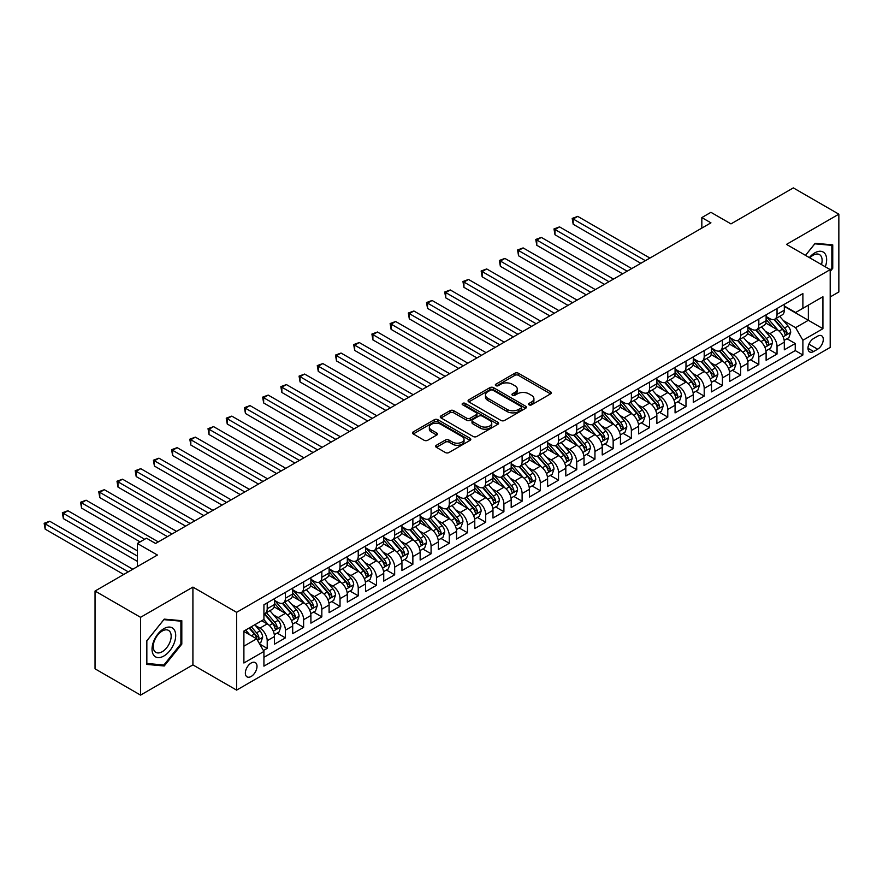 <?xml version="1.0" encoding="UTF-8"?>
<svg xmlns="http://www.w3.org/2000/svg" width="883" height="883" viewBox="0 0 883 883"><rect width="100%" height="100%" fill="white"/><g stroke="black" fill="none" stroke-linecap="round" stroke-linejoin="round"><path stroke-width="1.32" d="M529.083 404.844A1.766 1.026 0 0 0 531.588 404.844L550.584 393.873A2.528 1.457 0 0 0 551.323 392.847A2.528 1.457 0 0 0 550.584 391.809L518.409 373.244A2.528 1.457 0 0 0 514.833 373.244L495.849 384.204A1.766 1.026 0 0 0 495.33 384.922A1.766 1.026 0 0 0 495.849 385.65A1.766 1.026 0 0 0 498.343 385.65L500.804 384.226A8.09 4.669 0 0 1 512.239 384.226L514.921 385.783A8.09 4.669 0 0 1 517.295 389.083A8.09 4.669 0 0 1 514.921 392.383L512.471 393.796A1.766 1.026 0 0 0 511.952 394.524A1.766 1.026 0 0 0 512.471 395.242A1.766 1.026 0 0 0 514.966 395.242L517.427 393.829A8.09 4.669 0 0 1 528.862 393.829L531.544 395.374A8.09 4.669 0 0 1 533.917 398.674A8.09 4.669 0 0 1 531.544 401.975L529.083 403.399A1.766 1.026 0 0 0 528.564 404.116A1.766 1.026 0 0 0 529.083 404.844L529.083 403.399M251.18 676.455A8.245 4.757 120 0 0 256.567 669.193A8.245 4.757 120 0 0 255.297 662.592A8.245 4.757 120 0 0 251.18 663.001A8.245 4.757 120 0 0 245.794 670.263A8.245 4.757 120 0 0 247.063 676.864A8.245 4.757 120 0 0 251.18 676.455M436.379 445.264A2.528 1.457 0 0 0 435.628 446.301A2.528 1.457 0 0 0 436.379 447.328L445.396 452.538A2.528 1.457 0 0 0 448.972 452.538L470.065 440.363A2.528 1.457 0 0 0 470.805 439.337A2.528 1.457 0 0 0 470.065 438.299L437.891 419.723A2.528 1.457 0 0 0 434.315 419.723L413.233 431.897A2.528 1.457 0 0 0 412.482 432.935A2.528 1.457 0 0 0 413.233 433.961L424.127 440.264A2.528 1.457 0 0 0 427.703 440.264L436.732 435.054A2.528 1.457 0 0 0 437.471 434.017A2.528 1.457 0 0 0 436.732 432.99L431.323 429.866A6.766 3.907 0 0 1 429.348 427.107A6.766 3.907 0 0 1 433.52 423.498A6.766 3.907 0 0 1 440.882 424.348L462.063 436.566A6.766 3.907 0 0 1 464.05 439.337A6.766 3.907 0 0 1 459.866 442.935A6.766 3.907 0 0 1 452.504 442.096L448.972 440.054A2.528 1.457 0 0 0 445.396 440.054L436.379 445.264L436.379 447.328M830.197 296.953L838.85 291.964L838.85 214.172L793.331 187.891L730.969 223.896L710.936 212.328L701.83 217.582L710.936 222.836L155.585 543.475L146.479 538.211L137.373 543.475L137.373 566.599M140.563 617.316L140.563 695.109L192.913 664.888L192.913 587.096L140.563 617.316L95.044 591.036L157.406 555.032L137.373 543.475M192.913 587.096L236.611 612.327L830.197 269.624L830.197 347.416L236.611 690.12L236.611 612.327M838.85 214.172L786.499 244.392L830.197 269.624M500.981 420.451A2.528 1.457 0 0 0 504.557 420.451L525.65 408.277A2.528 1.457 0 0 0 526.389 407.24A2.528 1.457 0 0 0 525.65 406.213L493.476 387.637A2.528 1.457 0 0 0 489.899 387.637L468.807 399.811A2.528 1.457 0 0 0 468.067 400.838A2.528 1.457 0 0 0 468.807 401.875L500.981 420.451M463.354 405.22A1.766 1.026 0 0 1 465.153 405.474L497.824 424.337L476.765 436.489A2.528 1.457 0 0 1 473.189 436.489L441.025 417.924L441.025 415.86A2.528 1.457 0 0 0 440.275 416.886A2.528 1.457 0 0 0 441.025 417.924M441.025 415.86L450.043 410.65A2.528 1.457 0 0 1 453.619 410.65L466.666 418.178A2.528 1.457 0 0 0 470.242 418.178L476.224 414.723A2.528 1.457 0 0 0 476.975 413.685A2.528 1.457 0 0 0 476.224 412.659L462.648 404.811A1.766 1.026 0 0 1 462.129 404.094A1.766 1.026 0 0 1 463.222 403.145A1.766 1.026 0 0 1 465.153 403.376L497.857 422.251A2.528 1.457 0 0 1 498.597 423.288A2.528 1.457 0 0 1 497.857 424.315L497.857 422.251M140.563 695.109L95.044 668.828L95.044 591.036M263.421 650.561L267.207 648.387L259.646 644.027M255.342 625.462L259.922 628.1A10.298 5.949 60 0 1 267.207 640.716L274.481 636.511L274.481 644.182L285.408 637.868L277.13 633.089M273.553 614.943L278.123 617.581A10.298 5.949 60 0 1 285.408 630.197L292.692 625.992L292.692 633.663L303.62 627.36L295.33 622.581M291.765 604.436L296.335 607.074A10.298 5.949 60 0 1 303.62 619.689L310.904 615.484L310.904 623.155L321.831 616.853L313.542 612.062M309.966 593.917L314.547 596.555A10.298 5.949 60 0 1 321.831 609.171L329.105 604.965L329.105 612.647L340.032 606.334L331.754 601.555M328.178 583.409L332.748 586.047A10.298 5.949 60 0 1 340.032 598.663L347.317 594.458L347.317 602.129L358.244 595.826L349.955 591.036M346.39 572.89L350.959 575.528A10.298 5.949 60 0 1 358.244 588.144L365.529 583.939L365.529 591.621L376.456 585.308L368.167 580.528M364.591 562.383L369.171 565.021A10.298 5.949 60 0 1 376.456 577.637L383.73 573.431L383.73 581.102L394.657 574.8L386.379 570.01M382.803 551.875L387.372 554.513A10.298 5.949 60 0 1 394.657 567.129L401.942 562.924L401.942 570.595L412.869 564.281L404.58 559.502M401.014 541.356L405.584 543.994A10.298 5.949 60 0 1 412.869 556.61L420.153 552.405L420.153 560.076L431.081 553.773L422.791 548.994M419.226 530.849L423.796 533.487A10.298 5.949 60 0 1 431.081 546.102L438.354 541.897L438.354 549.568L449.281 543.266L441.003 538.475M437.427 520.33L441.997 522.968A10.298 5.949 60 0 1 449.281 535.584L456.566 531.378L456.566 539.06L467.493 532.747L459.204 527.968M455.639 509.822L460.209 512.46A10.298 5.949 60 0 1 467.493 525.076L474.778 520.871L474.778 528.542L485.705 522.239L477.416 517.449M473.851 499.303L478.42 501.941A10.298 5.949 60 0 1 485.705 514.557L492.979 510.352L492.979 518.034L503.906 511.721L495.628 506.941M492.052 488.796L496.621 491.434A10.298 5.949 60 0 1 503.906 504.05L511.191 499.844L511.191 507.515L522.118 501.213L513.829 496.423M510.264 478.277L514.833 480.926A10.298 5.949 60 0 1 522.118 493.542L529.403 489.337L529.403 497.008L540.33 490.694L532.041 485.915M528.476 467.769L533.045 470.407A10.298 5.949 60 0 1 540.33 483.023L547.603 478.818L547.603 486.489L558.531 480.186L550.252 475.407M546.676 457.262L551.246 459.9A10.298 5.949 60 0 1 558.531 472.515L565.815 468.31L565.815 475.981L576.742 469.679L568.453 464.888M564.888 446.743L569.458 449.381A10.298 5.949 60 0 1 576.742 461.997L584.027 457.791L584.027 465.473L594.954 459.16L586.665 454.381M583.1 436.235L587.67 438.873A10.298 5.949 60 0 1 594.954 451.489L602.228 447.284L602.228 454.955L613.155 448.652L604.877 443.862M601.301 425.716L605.87 428.354A10.298 5.949 60 0 1 613.155 440.97L620.44 436.765L620.44 444.447L631.367 438.134L623.078 433.354M619.513 415.209L624.082 417.847A10.298 5.949 60 0 1 631.367 430.462L638.652 426.257L638.652 433.928L649.579 427.626L641.29 422.836M637.725 404.69L642.294 407.339A10.298 5.949 60 0 1 649.579 419.955L656.864 415.75L656.864 423.421L667.78 417.107L659.502 412.328M655.926 394.182L660.495 396.82A10.298 5.949 60 0 1 667.78 409.436L675.065 405.231L675.065 412.902L685.992 406.599L677.702 401.82M674.137 383.675L678.707 386.312A10.298 5.949 60 0 1 685.992 398.928L693.276 394.723L693.276 402.394L704.204 396.092L695.914 391.301M692.349 373.156L696.919 375.794A10.298 5.949 60 0 1 704.204 388.41L711.488 384.204L711.488 391.886L722.404 385.573L714.126 380.794M710.55 362.648L715.12 365.286A10.298 5.949 60 0 1 722.404 377.902L729.689 373.697L729.689 381.368L740.616 375.065L732.327 370.275M728.762 352.129L733.332 354.767A10.298 5.949 60 0 1 740.616 367.383L747.901 363.178L747.901 370.86L758.828 364.547L750.539 359.767M746.974 341.622L751.543 344.26A10.298 5.949 60 0 1 758.828 356.875L766.113 352.67L766.113 360.341L777.029 354.039L777.029 346.368A10.298 5.949 -120 0 0 769.744 333.752L765.175 331.103M768.751 349.249L777.029 354.039M274.481 636.511A10.298 5.949 -120 0 0 267.207 623.895L261.743 620.738M292.692 625.992A10.298 5.949 -120 0 0 285.408 613.376L274.149 606.875M310.904 615.484A10.298 5.949 -120 0 0 303.62 602.868L292.361 596.367M329.105 604.965A10.298 5.949 -120 0 0 321.831 592.35L310.562 585.848M347.317 594.458A10.298 5.949 -120 0 0 340.032 581.842L328.774 575.341M365.529 583.939A10.298 5.949 -120 0 0 358.244 571.334L346.986 564.833M383.73 573.431A10.298 5.949 -120 0 0 376.456 560.815L365.187 554.314M401.942 562.924A10.298 5.949 -120 0 0 394.657 550.308L383.399 543.807M420.153 552.405A10.298 5.949 -120 0 0 412.869 539.789L401.61 533.288M438.354 541.897A10.298 5.949 -120 0 0 431.081 529.281L419.811 522.78M456.566 531.378A10.298 5.949 -120 0 0 449.281 518.763L438.023 512.261M474.778 520.871A10.298 5.949 -120 0 0 467.493 508.255L456.235 501.754M492.979 510.352A10.298 5.949 -120 0 0 485.705 497.747L474.436 491.246M511.191 499.844A10.298 5.949 -120 0 0 503.906 487.228L492.648 480.727M529.403 489.337A10.298 5.949 -120 0 0 522.118 476.721L510.86 470.22M547.603 478.818A10.298 5.949 -120 0 0 540.33 466.202L529.06 459.701M565.815 468.31A10.298 5.949 -120 0 0 558.531 455.694L547.272 449.193M584.027 457.791A10.298 5.949 -120 0 0 576.742 445.175L565.484 438.674M602.228 447.284A10.298 5.949 -120 0 0 594.954 434.668L583.685 428.167M620.44 436.765A10.298 5.949 -120 0 0 613.155 424.149L601.897 417.648M638.652 426.257A10.298 5.949 -120 0 0 631.367 413.641L620.109 407.14M656.864 415.75A10.298 5.949 -120 0 0 649.579 403.134L638.31 396.633M675.065 405.231A10.298 5.949 -120 0 0 667.78 392.615L656.522 386.114M693.276 394.723A10.298 5.949 -120 0 0 685.992 382.107L674.733 375.606M711.488 384.204A10.298 5.949 -120 0 0 704.204 371.588L692.934 365.087M729.689 373.697A10.298 5.949 -120 0 0 722.404 361.081L711.146 354.58M747.901 363.178A10.298 5.949 -120 0 0 740.616 350.562L729.358 344.061M766.113 352.67A10.298 5.949 -120 0 0 758.828 340.054L747.559 333.553M817.636 336.169L813.629 338.476A7.98 4.614 120 0 0 808.42 345.518A7.98 4.614 120 0 0 809.645 351.909A7.98 4.614 120 0 0 813.629 351.511L817.636 349.204A7.98 4.614 120 0 0 822.857 342.163A7.98 4.614 120 0 0 821.631 335.772A7.98 4.614 120 0 0 817.636 336.169M243.896 646.179L256.644 638.817L263.929 651.433L263.929 666.146L802.89 354.988L802.89 340.264L795.605 327.648L783.387 320.595M263.929 651.433L243.896 663.001L243.896 631.036L263.929 619.48L263.929 604.756L802.89 293.586L802.89 308.31L822.923 296.743L822.923 328.697L802.89 340.264M274.481 600.341L278.123 602.449A10.298 5.949 60 0 0 283.277 602.957L290.562 598.751A10.298 5.949 -120 0 0 292.692 594.038L292.692 588.144M292.692 589.833L296.335 591.93A10.298 5.949 60 0 0 301.489 592.438L308.763 588.244A10.298 5.949 -120 0 0 310.904 583.52L310.904 577.637M310.904 579.314L314.547 581.422A10.298 5.949 60 0 0 319.69 581.93L326.975 577.725A10.298 5.949 -120 0 0 329.105 573.012L329.105 567.129M329.105 568.807L332.748 570.904A10.298 5.949 60 0 0 337.902 571.422L345.187 567.217A10.298 5.949 -120 0 0 347.317 562.493L347.317 556.61M347.317 558.288L350.959 560.396A10.298 5.949 60 0 0 356.114 560.904L363.388 556.698A10.298 5.949 -120 0 0 365.529 551.985L365.529 546.102M365.529 547.78L369.171 549.888A10.298 5.949 60 0 0 374.315 550.396L381.599 546.191A10.298 5.949 -120 0 0 383.73 541.478L383.73 535.584M383.73 537.272L387.372 539.37A10.298 5.949 60 0 0 392.527 539.877L399.811 535.672A10.298 5.949 -120 0 0 401.942 530.959L401.942 525.076M401.942 526.754L405.584 528.862A10.298 5.949 60 0 0 410.738 529.37L418.012 525.164A10.298 5.949 -120 0 0 420.153 520.451L420.153 514.557M420.153 516.246L423.796 518.343A10.298 5.949 60 0 0 428.939 518.851L436.224 514.657A10.298 5.949 -120 0 0 438.354 509.933L438.354 504.05M438.354 505.727L441.997 507.835A10.298 5.949 60 0 0 447.151 508.343L454.436 504.138A10.298 5.949 -120 0 0 456.566 499.425L456.566 493.531M456.566 495.22L460.209 497.317A10.298 5.949 60 0 0 465.363 497.835L472.648 493.63A10.298 5.949 -120 0 0 474.778 488.906L474.778 483.023M474.778 484.701L478.42 486.809A10.298 5.949 60 0 0 483.564 487.317L490.849 483.111A10.298 5.949 -120 0 0 492.979 478.398L492.979 472.515M492.979 474.193L496.621 476.301A10.298 5.949 60 0 0 501.776 476.809L509.061 472.604A10.298 5.949 -120 0 0 511.191 467.891L511.191 461.997M511.191 463.685L514.833 465.783A10.298 5.949 60 0 0 519.988 466.29L527.272 462.085A10.298 5.949 -120 0 0 529.403 457.372L529.403 451.489M529.403 453.167L533.045 455.275A10.298 5.949 60 0 0 538.188 455.783L545.473 451.577A10.298 5.949 -120 0 0 547.603 446.864L547.603 440.97M547.603 442.659L551.246 444.756A10.298 5.949 60 0 0 556.4 445.264L563.685 441.059A10.298 5.949 -120 0 0 565.815 436.345L565.815 430.462M565.815 432.14L569.458 434.248A10.298 5.949 60 0 0 574.612 434.756L581.897 430.551A10.298 5.949 -120 0 0 584.027 425.838L584.027 419.944M584.027 421.632L587.67 423.73A10.298 5.949 60 0 0 592.813 424.248L600.098 420.043A10.298 5.949 -120 0 0 602.228 415.319L602.228 409.436M602.228 411.114L605.87 413.222A10.298 5.949 60 0 0 611.025 413.73L618.31 409.524A10.298 5.949 -120 0 0 620.44 404.811L620.44 398.928M620.44 400.606L624.082 402.714A10.298 5.949 60 0 0 629.237 403.222L636.522 399.017A10.298 5.949 -120 0 0 638.652 394.304L638.652 388.41M638.652 390.098L642.294 392.195A10.298 5.949 60 0 0 647.438 392.703L654.722 388.498A10.298 5.949 -120 0 0 656.864 383.785L656.864 377.902M656.864 379.58L660.495 381.688A10.298 5.949 60 0 0 665.65 382.196L672.934 377.99A10.298 5.949 -120 0 0 675.065 373.277L675.065 367.383M675.065 369.072L678.707 371.169A10.298 5.949 60 0 0 683.861 371.677L691.146 367.471A10.298 5.949 -120 0 0 693.276 362.758L693.276 356.875M693.276 358.553L696.919 360.661A10.298 5.949 60 0 0 702.062 361.169L709.347 356.964A10.298 5.949 -120 0 0 711.488 352.251L711.488 346.357M711.488 348.045L715.12 350.143A10.298 5.949 60 0 0 720.274 350.661L727.559 346.456A10.298 5.949 -120 0 0 729.689 341.732L729.689 335.849M729.689 337.527L733.332 339.635A10.298 5.949 60 0 0 738.486 340.143L745.771 335.937A10.298 5.949 -120 0 0 747.901 331.224L747.901 325.341M747.901 327.019L751.543 329.127A10.298 5.949 60 0 0 756.687 329.635L763.972 325.43A10.298 5.949 -120 0 0 766.113 320.717L766.113 314.823M263.929 657.316L795.241 350.573L795.241 343.52L784.314 349.834L784.314 342.163A10.298 5.949 -120 0 0 777.029 329.547L765.771 323.046M766.113 316.511L769.744 318.608A10.298 5.949 -120 0 0 774.899 319.116A10.298 5.949 -120 0 0 777.029 314.403L777.029 308.52M774.899 319.116L782.183 314.911A10.298 5.949 -120 0 0 784.314 310.198L784.314 304.315M267.207 602.868L267.207 608.751A10.298 5.949 60 0 1 265.066 613.464A10.298 5.949 60 0 1 263.929 613.884M265.066 613.464L272.35 609.259A10.298 5.949 -120 0 0 274.481 604.546L274.481 598.663M285.408 592.35L285.408 598.244A10.298 5.949 60 0 1 283.277 602.957M303.62 581.842L303.62 587.725A10.298 5.949 60 0 1 301.489 592.438M321.831 571.323L321.831 577.217A10.298 5.949 60 0 1 319.69 581.93M340.032 560.815L340.032 566.698A10.298 5.949 60 0 1 337.902 571.422M358.244 550.308L358.244 556.191A10.298 5.949 60 0 1 356.114 560.904M376.456 539.789L376.456 545.683A10.298 5.949 60 0 1 374.315 550.396M394.657 529.281L394.657 535.164A10.298 5.949 60 0 1 392.527 539.877M412.869 518.763L412.869 524.657A10.298 5.949 60 0 1 410.738 529.37M431.081 508.255L431.081 514.138A10.298 5.949 60 0 1 428.939 518.851M449.281 497.736L449.281 503.63A10.298 5.949 60 0 1 447.151 508.343M467.493 487.228L467.493 493.111A10.298 5.949 60 0 1 465.363 497.835M485.705 476.721L485.705 482.604A10.298 5.949 60 0 1 483.564 487.317M503.906 466.202L503.906 472.096A10.298 5.949 60 0 1 501.776 476.809M522.118 455.694L522.118 461.577A10.298 5.949 60 0 1 519.988 466.29M540.33 445.175L540.33 451.07A10.298 5.949 60 0 1 538.188 455.783M558.531 434.668L558.531 440.551A10.298 5.949 60 0 1 556.4 445.264M576.742 424.149L576.742 430.043A10.298 5.949 60 0 1 574.612 434.756M594.954 413.641L594.954 419.524A10.298 5.949 60 0 1 592.813 424.248M613.155 403.134L613.155 409.017A10.298 5.949 60 0 1 611.025 413.73M631.367 392.615L631.367 398.509A10.298 5.949 60 0 1 629.237 403.222M649.579 382.107L649.579 387.99A10.298 5.949 60 0 1 647.438 392.703M667.78 371.588L667.78 377.483A10.298 5.949 60 0 1 665.65 382.196M685.992 361.081L685.992 366.964A10.298 5.949 60 0 1 683.861 371.677M704.204 350.562L704.204 356.456A10.298 5.949 60 0 1 702.062 361.169M722.404 340.054L722.404 345.937A10.298 5.949 60 0 1 720.274 350.661M740.616 329.547L740.616 335.43A10.298 5.949 60 0 1 738.486 340.143M758.828 319.028L758.828 324.922A10.298 5.949 60 0 1 756.687 329.635M758.828 356.875L758.828 364.547M740.616 367.383L740.616 375.065M722.404 377.902L722.404 385.573M704.204 388.41L704.204 396.092M685.992 398.928L685.992 406.599M667.78 409.436L667.78 417.107M649.579 419.955L649.579 427.626M631.367 430.462L631.367 438.134M613.155 440.97L613.155 448.652M594.954 451.489L594.954 459.16M576.742 461.997L576.742 469.679M558.531 472.515L558.531 480.186M540.33 483.023L540.33 490.694M522.118 493.542L522.118 501.213M503.906 504.05L503.906 511.721M485.705 514.557L485.705 522.239M467.493 525.076L467.493 532.747M449.281 535.584L449.281 543.266M431.081 546.102L431.081 553.773M412.869 556.61L412.869 564.281M394.657 567.129L394.657 574.8M376.456 577.637L376.456 585.308M358.244 588.144L358.244 595.826M340.032 598.663L340.032 606.334M321.831 609.171L321.831 616.853M303.62 619.689L303.62 627.36M285.408 630.197L285.408 637.868M267.207 640.716L267.207 648.387M256.644 638.817L243.896 631.455M795.605 327.648L808.353 320.286L808.353 305.154L822.923 296.743M784.314 306.412L822.923 328.697M784.314 305.993L795.605 312.516L802.89 308.31M192.913 664.888L236.611 690.12M701.83 217.582L701.83 228.101M786.952 338.741L795.241 343.52M795.241 350.573L802.89 354.988M830.197 271.467L832.746 268.3L832.746 244.867L815.175 243.3L805.495 255.353L814.81 243.818L831.841 245.342L831.841 268.046L830.197 270.077M146.666 664.413L164.238 665.981L181.81 644.115L181.81 620.694L164.238 619.126L146.666 640.981L146.666 664.413M831.841 267.77L832.746 268.3M180.894 643.597L181.81 644.115M162.373 664.91L164.238 665.981M529.8 405.087L531.544 404.083A8.09 4.669 0 0 0 533.917 400.783L533.917 398.674M517.295 389.083L517.295 391.18A8.09 4.669 0 0 1 514.921 394.48L513.178 395.496M550.551 393.895L518.409 375.341A2.528 1.457 0 0 0 514.833 375.341L496.555 385.893M525.617 408.288L493.476 389.734A2.528 1.457 0 0 0 489.899 389.734L468.851 401.897M521.18 407.968A1.766 1.026 0 0 0 521.698 407.24A1.766 1.026 0 0 0 521.18 406.522L492.935 390.22A1.766 1.026 0 0 0 490.44 390.22L487.846 391.71A8.09 4.669 0 0 0 485.473 395.01A8.09 4.669 0 0 0 487.846 398.31L507.151 409.458A8.09 4.669 0 0 0 518.586 409.458L521.18 407.968L521.18 410.065A1.766 1.026 0 0 0 521.698 409.348L521.698 407.24M485.473 395.01L485.473 397.118A8.09 4.669 0 0 0 487.846 400.418L487.846 398.31M521.18 410.065L518.586 411.566A8.09 4.669 0 0 1 507.151 411.566L487.846 400.418M441.059 417.935L450.043 412.747L450.043 410.65M476.975 413.685L476.975 415.794A2.528 1.457 0 0 1 476.224 416.82L470.242 420.286A2.528 1.457 0 0 1 466.666 420.286L453.619 412.747A2.528 1.457 0 0 0 450.043 412.747M480.209 425.992A6.766 3.907 0 0 0 487.571 426.842A6.766 3.907 0 0 0 491.743 423.233A6.766 3.907 0 0 0 489.767 420.474L482.306 416.169A2.528 1.457 0 0 0 478.729 416.169L472.747 419.624A2.528 1.457 0 0 0 472.008 420.65A2.528 1.457 0 0 0 472.747 421.688L480.209 425.992L480.209 428.1A6.766 3.907 0 0 0 487.571 428.939A6.766 3.907 0 0 0 491.743 425.341L491.743 423.233M472.008 420.65L472.008 422.758A2.528 1.457 0 0 0 472.747 423.785L472.747 421.688M480.209 428.1L472.747 423.785M464.05 439.337L464.05 441.434A6.766 3.907 0 0 1 459.866 445.043A6.766 3.907 0 0 1 452.504 444.193L448.972 442.151A2.528 1.457 0 0 0 445.396 442.151L436.412 447.35M429.348 427.107L429.348 429.204A6.766 3.907 0 0 0 431.323 431.964L431.323 429.866M436.699 435.065L431.323 431.964M470.032 440.385L437.891 421.831A2.528 1.457 0 0 0 434.315 421.831L413.266 433.983M784.159 340.352L788.872 337.637L790.693 332.383A6.821 3.94 -120 0 0 788.033 325.97L779.711 316.346M778.044 330.209L768.177 318.785A19.702 11.369 -120 0 0 766.113 316.622M772.636 327.008L767.117 320.617A16.347 9.437 -120 0 0 766.113 319.514M649.943 258.057L577.747 216.379L573.188 219.006L573.188 224.26L640.837 263.311M773.972 319.491L782.382 329.238A6.821 3.94 60 0 1 784.821 333.929C785.848 335.308 786.576 334.889 787.007 332.67A6.821 3.94 -120 0 0 784.568 327.968L776.256 318.344M774.468 319.326L783.508 329.8A3.477 2.009 60 0 1 784.38 331.158L787.007 332.67M784.821 333.929L785.318 334.745M573.188 224.26L572.195 218.421L645.385 260.684M572.195 218.421L577.747 216.379M825.307 266.798A16.733 9.669 120 0 0 814.81 252.858A16.733 9.669 120 0 0 809.336 257.571M821.477 264.591A12.671 7.318 120 0 0 819.49 254.591A12.671 7.318 120 0 0 813.155 255.22A12.671 7.318 120 0 0 809.843 257.869M830.715 244.69L831.841 245.342M174.117 643.254A16.733 9.669 120 0 0 169.79 627.085A16.733 9.669 120 0 0 153.62 641.422A16.733 9.669 120 0 0 157.947 657.592A16.733 9.669 120 0 0 174.117 643.254M169.966 642.073A12.671 7.318 120 0 0 168.543 630.407A12.671 7.318 120 0 0 154.448 640.694A12.671 7.318 120 0 0 155.872 652.36A12.671 7.318 120 0 0 169.966 642.073M146.843 663.519L146.843 640.815L163.874 619.645L180.894 621.157L180.894 643.862L163.874 665.042L146.666 663.409M179.768 620.506L180.894 621.157M765.958 350.871L770.66 348.145L772.482 342.891A6.821 3.94 -120 0 0 769.821 336.489L761.499 326.853M759.833 340.717L749.965 329.293A19.702 11.369 -120 0 0 747.901 327.129M754.424 337.516L748.905 331.125A16.347 9.437 -120 0 0 747.901 330.032M631.731 268.575L559.535 226.887L554.988 229.514L554.988 234.768L622.625 273.829M755.76 329.999L764.181 339.745A6.821 3.94 60 0 1 766.61 344.447C767.636 345.816 768.365 345.396 768.795 343.189A6.821 3.94 -120 0 0 766.367 338.487L758.044 328.851M756.256 329.845L765.296 340.308A3.477 2.009 60 0 1 766.179 341.666L768.795 343.189M766.61 344.447L767.106 345.253M554.988 234.768L553.983 228.94L627.173 271.202M553.983 228.94L559.535 226.887M747.746 361.379L752.448 358.664L754.27 353.41A6.821 3.94 -120 0 0 751.61 346.997L743.298 337.361M741.632 351.235L731.764 339.812A19.702 11.369 -120 0 0 729.689 337.648M736.212 348.023L730.694 341.644A16.347 9.437 -120 0 0 729.689 340.54M613.519 279.083L541.323 237.406L536.776 240.033L536.776 245.286L604.413 284.337M737.559 340.518L745.969 350.253A6.821 3.94 60 0 1 748.398 354.955C749.424 356.335 750.153 355.904 750.583 353.697A6.821 3.94 -120 0 0 748.155 348.995L739.833 339.359M738.056 340.352L747.095 350.827A3.477 2.009 60 0 1 747.967 352.185L750.583 353.697M748.398 354.955L748.894 355.772M536.776 245.286L535.771 239.448L608.972 281.71M535.771 239.448L541.323 237.406M729.535 371.886L734.248 369.171L736.069 363.917A6.821 3.94 -120 0 0 733.409 357.516L725.086 347.88M723.42 361.743L713.552 350.319A19.702 11.369 -120 0 0 711.488 348.156M718.011 358.542L712.493 352.151A16.347 9.437 -120 0 0 711.488 351.048M595.319 289.591L523.122 247.913L518.564 250.54L518.564 255.794L586.213 294.856M719.347 351.026L727.758 360.772A6.821 3.94 60 0 1 730.197 365.474C731.223 366.842 731.952 366.423 732.382 364.204A6.821 3.94 -120 0 0 729.943 359.513L721.632 349.878M719.844 350.871L728.883 361.335A3.477 2.009 60 0 1 729.755 362.692L732.382 364.204M730.197 365.474L730.694 366.279M518.564 255.794L517.57 249.966L590.76 292.218M517.57 249.966L523.122 247.913M711.334 382.405L716.036 379.69L717.857 374.425A6.821 3.94 -120 0 0 715.197 368.023L706.875 358.388M705.208 372.262L695.34 360.838A19.702 11.369 -120 0 0 693.276 358.675M699.8 369.05L694.281 362.659A16.347 9.437 -120 0 0 693.276 361.566M577.107 300.11L504.91 258.421L500.363 261.059L500.363 266.313L568.001 305.363M701.135 361.544L709.557 371.279A6.821 3.94 60 0 1 711.985 375.981C713.011 377.35 713.74 376.931 714.17 374.723A6.821 3.94 -120 0 0 711.742 370.021L703.42 360.385M701.632 361.379L710.672 371.853A3.477 2.009 60 0 1 711.555 373.211L714.17 374.723M711.985 375.981L712.482 376.787M500.363 266.313L499.359 260.474L572.548 302.737M499.359 260.474L504.91 258.421M693.122 392.913L697.824 390.198L699.645 384.944A6.821 3.94 -120 0 0 696.985 378.531L688.674 368.906M687.007 382.769L677.14 371.346A19.702 11.369 -120 0 0 675.065 369.182M681.588 379.569L676.069 373.178A16.347 9.437 -120 0 0 675.065 372.074M558.895 310.617L486.699 268.94L482.151 271.567L482.151 276.821L549.789 315.871M682.934 372.052L691.345 381.798A6.821 3.94 60 0 1 693.773 386.5C694.8 387.869 695.528 387.449 695.959 385.231A6.821 3.94 -120 0 0 693.53 380.529L685.208 370.904M683.42 371.898L692.471 382.361A3.477 2.009 60 0 1 693.343 383.719L695.959 385.231M693.773 386.5L694.27 387.306M482.151 276.821L481.147 270.993L554.347 313.244M481.147 270.993L486.699 268.94M674.91 403.432L679.623 400.716L681.433 395.452A6.821 3.94 -120 0 0 678.784 389.05L670.462 379.414M668.795 393.288L658.928 381.864A19.702 11.369 -120 0 0 656.864 379.69M663.387 390.076L657.868 383.686A16.347 9.437 -120 0 0 656.864 382.593M540.694 321.136L468.498 279.447L463.939 282.074L463.939 287.339L531.588 326.39M664.722 382.56L673.133 392.306A6.821 3.94 60 0 1 675.572 397.008C676.599 398.376 677.327 397.957 677.758 395.75A6.821 3.94 -120 0 0 675.318 391.048L667.007 381.412M665.219 382.405L674.259 392.869A3.477 2.009 60 0 1 675.131 394.237L677.758 395.75M675.572 397.008L676.069 397.814M463.939 287.339L462.935 281.5L536.136 323.763M462.935 281.5L468.498 279.447M656.709 413.939L661.411 411.224L663.232 405.97A6.821 3.94 -120 0 0 660.572 399.558L652.25 389.933M650.583 403.796L640.716 392.372A19.702 11.369 -120 0 0 638.652 390.209M645.175 400.595L639.656 394.204A16.347 9.437 -120 0 0 638.652 393.101M522.482 331.644L450.286 289.966L445.738 292.593L445.738 297.847L513.376 336.898M646.511 393.078L654.932 402.825A6.821 3.94 60 0 1 657.36 407.516C658.387 408.895 659.115 408.476 659.546 406.257A6.821 3.94 -120 0 0 657.118 401.555L648.795 391.931M647.007 392.913L656.047 403.388A3.477 2.009 60 0 1 656.93 404.745L659.546 406.257M657.36 407.516L657.857 408.332M445.738 297.847L444.734 292.008L517.924 334.271M444.734 292.008L450.286 289.966M638.497 424.458L643.199 421.732L645.02 416.478A6.821 3.94 -120 0 0 642.36 410.076L634.049 400.441M632.383 414.304L622.515 402.88A19.702 11.369 -120 0 0 620.44 400.716M626.963 411.103L621.444 404.712A16.347 9.437 -120 0 0 620.44 403.619M504.27 342.163L432.074 300.474L427.527 303.101L427.527 308.366L495.164 347.416M628.31 403.586L636.72 413.332A6.821 3.94 60 0 1 639.149 418.034C640.175 419.403 640.903 418.984 641.334 416.776A6.821 3.94 -120 0 0 638.906 412.074L630.583 402.438M628.795 403.432L637.846 413.895A3.477 2.009 60 0 1 638.718 415.264L641.334 416.776M639.149 418.034L639.645 418.84M427.527 308.366L426.522 302.527L499.723 344.789M426.522 302.527L432.074 300.474M620.285 434.966L624.998 432.251L626.809 426.997A6.821 3.94 -120 0 0 624.16 420.584L615.837 410.948M614.171 424.822L604.303 413.399A19.702 11.369 -120 0 0 602.228 411.235M608.762 421.61L603.244 415.231A16.347 9.437 -120 0 0 602.228 414.127M486.069 352.67L413.873 310.993L409.315 313.62L409.315 318.873L476.963 357.924M610.098 414.105L618.508 423.84A6.821 3.94 60 0 1 620.948 428.542C621.974 429.922 622.703 429.502 623.133 427.284A6.821 3.94 -120 0 0 620.694 422.582L612.383 412.946M610.595 413.939L619.634 424.414A3.477 2.009 60 0 1 620.506 425.772L623.133 427.284M620.948 428.542L621.444 429.359M409.315 318.873L408.31 313.035L481.511 355.297M408.31 313.035L413.873 310.993M602.085 445.474L606.787 442.758L608.608 437.504A6.821 3.94 -120 0 0 605.948 431.103L597.625 421.467M595.959 435.33L586.091 423.906A19.702 11.369 -120 0 0 584.027 421.743M590.55 432.129L585.032 425.738A16.347 9.437 -120 0 0 584.027 424.635M467.858 363.178L395.661 321.5L391.114 324.127L391.114 329.381L458.752 368.443M591.886 424.613L600.308 434.359A6.821 3.94 60 0 1 602.736 439.061C603.762 440.429 604.491 440.01 604.921 437.791A6.821 3.94 -120 0 0 602.493 433.1L594.171 423.465M592.383 424.458L601.422 434.922A3.477 2.009 60 0 1 602.305 436.279L604.921 437.791M602.736 439.061L603.232 439.866M391.114 329.381L390.109 323.553L463.299 365.805M390.109 323.553L395.661 321.5M583.873 455.992L588.575 453.277L590.396 448.012A6.821 3.94 -120 0 0 587.736 441.61L579.425 431.975M577.758 445.849L567.89 434.425A19.702 11.369 -120 0 0 565.815 432.262M572.339 442.637L566.82 436.246A16.347 9.437 -120 0 0 565.815 435.153M449.646 373.697L377.449 332.008L372.902 334.646L372.902 339.9L440.54 378.95M573.685 435.131L582.096 444.866A6.821 3.94 60 0 1 584.524 449.568C585.55 450.937 586.279 450.518 586.709 448.31A6.821 3.94 -120 0 0 584.281 443.608L575.959 433.972M574.171 434.966L583.221 445.44A3.477 2.009 60 0 1 584.093 446.798L586.709 448.31M584.524 449.568L585.021 450.374M372.902 339.9L371.898 334.061L445.098 376.324M371.898 334.061L377.449 332.008M565.661 466.5L570.374 463.785L572.184 458.531A6.821 3.94 -120 0 0 569.535 452.118L561.213 442.493M559.546 456.356L549.679 444.933A19.702 11.369 -120 0 0 547.603 442.769M554.138 453.156L548.619 446.765A16.347 9.437 -120 0 0 547.603 445.661M431.434 384.204L359.249 342.527L354.69 345.154L354.69 350.408L422.339 389.458M555.473 445.639L563.884 455.385A6.821 3.94 60 0 1 566.323 460.087C567.35 461.456 568.078 461.036 568.509 458.818A6.821 3.94 -120 0 0 566.069 454.116L557.758 444.491M555.97 445.485L565.01 455.948A3.477 2.009 60 0 1 565.882 457.306L568.509 458.818M566.323 460.087L566.82 460.893M354.69 350.408L353.686 344.58L426.886 386.831M353.686 344.58L359.249 342.527M547.46 477.019L552.162 474.303L553.983 469.039A6.821 3.94 -120 0 0 551.323 462.637L543.001 453.001M541.334 466.875L531.467 455.451A19.702 11.369 -120 0 0 529.403 453.277M535.926 463.663L530.407 457.273A16.347 9.437 -120 0 0 529.403 456.18M413.233 394.723L341.037 353.034L336.489 355.661L336.489 360.926L404.127 399.977M537.261 456.147L545.683 465.893A6.821 3.94 60 0 1 548.111 470.595C549.138 471.964 549.866 471.544 550.297 469.337A6.821 3.94 -120 0 0 547.868 464.635L539.546 454.999M537.758 455.992L546.798 466.456A3.477 2.009 60 0 1 547.681 467.824L550.297 469.337M548.111 470.595L548.608 471.401M336.489 360.926L335.485 355.087L408.674 397.35M335.485 355.087L341.037 353.034M529.248 487.526L533.95 484.811L535.771 479.557A6.821 3.94 -120 0 0 533.111 473.145L524.8 463.52M523.133 477.383L513.266 465.959A19.702 11.369 -120 0 0 511.191 463.796M517.714 474.182L512.195 467.791A16.347 9.437 -120 0 0 511.191 466.688M395.021 405.231L322.825 363.553L318.277 366.18L318.277 371.434L385.915 410.485M519.061 466.666L527.471 476.412A6.821 3.94 60 0 1 529.899 481.103C530.926 482.482 531.654 482.063 532.085 479.844A6.821 3.94 -120 0 0 529.657 475.142L521.334 465.518M519.546 466.5L528.597 476.975A3.477 2.009 60 0 1 529.469 478.332L532.085 479.844M529.899 481.103L530.396 481.919M318.277 371.434L317.273 365.595L390.474 407.858M317.273 365.595L322.825 363.553M511.036 498.045L515.749 495.319L517.559 490.065A6.821 3.94 -120 0 0 514.91 483.663L506.588 474.028M504.921 487.891L495.054 476.467A19.702 11.369 -120 0 0 492.979 474.303M499.513 484.69L493.994 478.299A16.347 9.437 -120 0 0 492.979 477.206M376.809 415.75L304.624 374.061L300.065 376.688L300.065 381.953L367.714 421.003M500.849 477.173L509.259 486.919A6.821 3.94 60 0 1 511.699 491.621C512.725 492.99 513.453 492.571 513.884 490.363A6.821 3.94 -120 0 0 511.445 485.661L503.133 476.025M501.345 477.019L510.385 487.482A3.477 2.009 60 0 1 511.257 488.851L513.884 490.363M511.699 491.621L512.195 492.427M300.065 381.953L299.061 376.114L372.262 418.376M299.061 376.114L304.624 374.061M492.835 508.553L497.537 505.838L499.359 500.584A6.821 3.94 -120 0 0 496.699 494.171L488.376 484.535M486.71 498.409L476.842 486.986A19.702 11.369 -120 0 0 474.778 484.822M481.301 495.197L475.782 488.818A16.347 9.437 -120 0 0 474.778 487.714M358.608 426.257L286.412 384.58L281.854 387.207L281.854 392.46L349.502 431.511M482.637 487.692L491.058 497.427A6.821 3.94 60 0 1 493.487 502.129C494.513 503.509 495.242 503.089 495.672 500.871A6.821 3.94 -120 0 0 493.244 496.169L484.922 486.533M483.133 487.526L492.173 498.001A3.477 2.009 60 0 1 493.056 499.359L495.672 500.871M493.487 502.129L493.983 502.946M281.854 392.46L280.86 386.622L354.05 428.884M280.86 386.622L286.412 384.58M474.624 519.061L479.326 516.345L481.147 511.091A6.821 3.94 -120 0 0 478.487 504.69L470.175 495.054M468.509 508.917L458.641 497.493A19.702 11.369 -120 0 0 456.566 495.33M463.089 505.716L457.571 499.325A16.347 9.437 -120 0 0 456.566 498.222M340.397 436.765L268.2 395.087L263.653 397.714L263.653 402.968L331.291 442.03M464.436 498.2L472.846 507.946A6.821 3.94 60 0 1 475.275 512.648C476.301 514.016 477.03 513.597 477.46 511.378A6.821 3.94 -120 0 0 475.032 506.687L466.71 497.052M464.922 498.045L473.972 508.509A3.477 2.009 60 0 1 474.844 509.866L477.46 511.378M475.275 512.648L475.771 513.453M263.653 402.968L262.648 397.14L335.849 439.403M262.648 397.14L268.2 395.087M456.412 529.579L461.125 526.864L462.935 521.599A6.821 3.94 -120 0 0 460.286 515.197L451.964 505.562M450.297 519.436L440.429 508.012A19.702 11.369 -120 0 0 438.354 505.849M444.889 516.224L439.37 509.833A16.347 9.437 -120 0 0 438.354 508.74M322.185 447.284L249.999 405.595L245.441 408.233L245.441 413.487L313.09 452.538M446.224 508.718L454.635 518.453A6.821 3.94 60 0 1 457.074 523.155C458.1 524.524 458.829 524.105 459.259 521.897A6.821 3.94 -120 0 0 456.82 517.195L448.498 507.559M446.721 508.553L455.76 519.027A3.477 2.009 60 0 1 456.632 520.385L459.259 521.897M457.074 523.155L457.571 523.961M245.441 413.487L244.436 407.648L317.637 449.911M244.436 407.648L249.999 405.595M438.211 540.087L442.913 537.372L444.734 532.118A6.821 3.94 -120 0 0 442.074 525.705L433.752 516.08M432.085 529.943L422.217 518.52A19.702 11.369 -120 0 0 420.153 516.356M426.677 526.743L421.158 520.352A16.347 9.437 -120 0 0 420.153 519.248M303.984 457.791L231.787 416.114L227.229 418.741L227.229 423.995L294.878 463.045M428.012 519.226L436.434 528.972A6.821 3.94 60 0 1 438.862 533.674C439.889 535.043 440.617 534.623 441.047 532.405A6.821 3.94 -120 0 0 438.619 527.703L430.297 518.078M428.509 519.072L437.549 529.535A3.477 2.009 60 0 1 438.432 530.893L441.047 532.405M438.862 533.674L439.359 534.48M227.229 423.995L226.236 418.167L299.425 460.418M226.236 418.167L231.787 416.114M419.999 550.606L424.701 547.89L426.522 542.626A6.821 3.94 -120 0 0 423.862 536.224L415.551 526.588M413.884 540.462L404.017 529.038A19.702 11.369 -120 0 0 401.942 526.864M408.465 537.25L402.946 530.86A16.347 9.437 -120 0 0 401.942 529.767M285.772 468.31L213.576 426.621L209.028 429.248L209.028 434.513L276.666 473.564M409.811 529.734L418.222 539.48A6.821 3.94 60 0 1 420.65 544.182C421.677 545.551 422.405 545.131 422.836 542.924A6.821 3.94 -120 0 0 420.407 538.222L412.085 528.586M410.297 529.579L419.348 540.043A3.477 2.009 60 0 1 420.22 541.411L422.836 542.924M420.65 544.182L421.147 544.988M209.028 434.513L208.024 428.674L281.224 470.937M208.024 428.674L213.576 426.621M401.787 561.113L406.5 558.398L408.31 553.144A6.821 3.94 -120 0 0 405.661 546.732L397.339 537.107M395.672 550.97L385.805 539.546A19.702 11.369 -120 0 0 383.73 537.383M390.264 547.769L384.745 541.378A16.347 9.437 -120 0 0 383.73 540.275M267.56 478.818L195.375 437.14L190.816 439.767L190.816 445.021L258.465 484.072M391.599 540.253L400.01 549.999A6.821 3.94 60 0 1 402.449 554.69C403.476 556.069 404.204 555.65 404.635 553.431A6.821 3.94 -120 0 0 402.195 548.729L393.873 539.105M392.096 540.087L401.136 550.562A3.477 2.009 60 0 1 402.008 551.919L404.635 553.431M402.449 554.69L402.946 555.506M190.816 445.021L189.812 439.182L263.013 481.445M189.812 439.182L195.375 437.14M383.586 571.632L388.288 568.906L390.109 563.652A6.821 3.94 -120 0 0 387.449 557.25L379.127 547.615M377.46 561.478L367.593 550.054A19.702 11.369 -120 0 0 365.529 547.89M372.052 558.277L366.533 551.886A16.347 9.437 -120 0 0 365.529 550.793M249.359 489.337L177.163 447.648L172.604 450.275L172.604 455.54L240.253 494.59M373.388 550.76L381.809 560.506A6.821 3.94 60 0 1 384.237 565.208C385.264 566.577 385.992 566.158 386.423 563.95A6.821 3.94 -120 0 0 383.995 559.248L375.672 549.612M373.884 550.606L382.924 561.069A3.477 2.009 60 0 1 383.807 562.438L386.423 563.95M384.237 565.208L384.734 566.014M172.604 455.54L171.611 449.701L244.801 491.963M171.611 449.701L177.163 447.648M365.374 582.14L370.076 579.425L371.898 574.171A6.821 3.94 -120 0 0 369.237 567.758L360.926 558.122M359.26 571.996L349.392 560.573A19.702 11.369 -120 0 0 347.317 558.409M353.84 568.784L348.321 562.405A16.347 9.437 -120 0 0 347.317 561.301M231.147 499.844L158.951 458.167L154.404 460.794L154.404 466.047L222.041 505.098M355.187 561.279L363.597 571.014A6.821 3.94 60 0 1 366.026 575.716C367.052 577.096 367.781 576.676 368.211 574.458A6.821 3.94 -120 0 0 365.783 569.756L357.46 560.12M355.672 561.113L364.723 571.588A3.477 2.009 60 0 1 365.595 572.946L368.211 574.458M366.026 575.716L366.522 576.533M154.404 466.047L153.399 460.209L226.6 502.471M153.399 460.209L158.951 458.167M347.162 592.648L351.864 589.932L353.686 584.678A6.821 3.94 -120 0 0 351.037 578.277L342.714 568.641M341.048 582.504L331.18 571.08A19.702 11.369 -120 0 0 329.105 568.917M335.639 579.303L330.121 572.912A16.347 9.437 -120 0 0 329.105 571.809M212.935 510.352L140.75 468.674L136.192 471.301L136.192 476.555L203.841 515.617M336.975 571.787L345.385 581.533A6.821 3.94 60 0 1 347.825 586.235C348.851 587.603 349.58 587.184 350.01 584.965A6.821 3.94 -120 0 0 347.571 580.274L339.249 570.639M337.472 571.632L346.511 582.096A3.477 2.009 60 0 1 347.383 583.453L350.01 584.965M347.825 586.235L348.321 587.04M136.192 476.555L135.187 470.727L208.388 512.99M135.187 470.727L140.75 468.674M328.962 603.166L333.664 600.451L335.485 595.197A6.821 3.94 -120 0 0 332.825 588.784L324.502 579.149M322.836 593.023L312.968 581.599A19.702 11.369 -120 0 0 310.904 579.436M317.427 589.811L311.909 583.42A16.347 9.437 -120 0 0 310.904 582.327M194.735 520.871L122.538 479.182L117.98 481.82L117.98 487.074L185.629 526.125M318.763 582.305L327.185 592.04A6.821 3.94 60 0 1 329.613 596.742C330.639 598.111 331.368 597.692 331.798 595.484A6.821 3.94 -120 0 0 329.37 590.782L321.048 581.146M319.26 582.14L328.299 592.614A3.477 2.009 60 0 1 329.182 593.972L331.798 595.484M329.613 596.742L330.11 597.548M117.98 487.074L116.986 481.235L190.176 523.498M116.986 481.235L122.538 479.182M310.75 613.674L315.452 610.959L317.273 605.705A6.821 3.94 -120 0 0 314.613 599.292L306.302 589.667M304.635 603.53L294.767 592.107A19.702 11.369 -120 0 0 292.692 589.943M299.216 600.33L293.697 593.939A16.347 9.437 -120 0 0 292.692 592.835M176.523 531.378L104.326 489.701L99.779 492.328L99.779 497.582L167.417 536.632M300.562 592.813L308.973 602.559A6.821 3.94 60 0 1 311.401 607.261C312.427 608.63 313.156 608.21 313.586 605.992A6.821 3.94 -120 0 0 311.158 601.29L302.836 591.665M301.048 592.659L310.099 603.122A3.477 2.009 60 0 1 310.971 604.48L313.586 605.992M311.401 607.261L311.898 608.067M99.779 497.582L98.775 491.754L171.975 534.005M98.775 491.754L104.326 489.701M292.538 624.193L297.24 621.477L299.061 616.213A6.821 3.94 -120 0 0 296.412 609.811L288.09 600.175M286.423 614.049L276.556 602.625A19.702 11.369 -120 0 0 274.481 600.451M281.015 610.837L275.496 604.447A16.347 9.437 -120 0 0 274.481 603.354M158.311 541.897L86.115 500.208L81.567 502.835L81.567 508.1L140.11 541.897M282.35 603.321L290.761 613.067A6.821 3.94 60 0 1 293.2 617.769C294.227 619.138 294.955 618.718 295.386 616.511A6.821 3.94 -120 0 0 292.946 611.809L284.624 602.173M282.847 603.166L291.887 613.63A3.477 2.009 60 0 1 292.759 614.998L295.386 616.511M293.2 617.769L293.697 618.575M81.567 508.1L80.563 502.261L144.657 539.27M80.563 502.261L86.115 500.208M274.326 634.7L279.039 631.985L280.86 626.731A6.821 3.94 -120 0 0 278.2 620.319L269.878 610.694M268.211 624.557L263.862 619.513M262.803 621.356L262.096 620.528M137.373 550.826L67.914 510.727L63.355 513.354L63.355 518.608L137.373 561.345M264.138 613.84L272.56 623.586A6.821 3.94 60 0 1 274.988 628.277C276.015 629.656 276.743 629.237 277.174 627.018A6.821 3.94 -120 0 0 274.734 622.316L266.423 612.692M264.635 613.674L273.675 624.149A3.477 2.009 60 0 1 274.558 625.506L277.174 627.018M274.988 628.277L275.485 629.093M63.355 518.608L62.362 512.78L137.373 556.091M62.362 512.78L67.914 510.727M259.282 643.387L260.827 642.493L262.648 637.239A6.821 3.94 -120 0 0 259.988 630.837L254.757 624.767M249.867 634.91L245.651 630.032M244.591 631.864L243.896 631.058M132.825 569.226L49.702 521.235L45.154 523.862L45.154 529.127L123.719 574.48M249.105 628.034L254.348 634.093A6.821 3.94 60 0 1 256.776 638.795C257.803 640.164 258.531 639.745 258.962 637.537A6.821 3.94 -120 0 0 256.534 632.835L251.291 626.764M249.536 627.78L255.474 634.656A3.477 2.009 60 0 1 256.346 636.025L258.962 637.537M256.776 638.795L257.273 639.601M45.154 529.127L44.15 523.288L128.267 571.853M44.15 523.288L49.702 521.235M259.922 628.1L267.207 623.895M278.123 617.581L285.408 613.376M296.335 607.074L303.62 602.868M314.547 596.555L321.831 592.35M332.748 586.047L340.032 581.842M350.959 575.528L358.244 571.334M369.171 565.021L376.456 560.815M387.372 554.513L394.657 550.308M405.584 543.994L412.869 539.789M423.796 533.487L431.081 529.281M441.997 522.968L449.281 518.763M460.209 512.46L467.493 508.255M478.42 501.941L485.705 497.747M496.621 491.434L503.906 487.228M514.833 480.926L522.118 476.721M533.045 470.407L540.33 466.202M551.246 459.9L558.531 455.694M569.458 449.381L576.742 445.175M587.67 438.873L594.954 434.668M605.87 428.354L613.155 424.149M624.082 417.847L631.367 413.641M642.294 407.339L649.579 403.134M660.495 396.82L667.78 392.615M678.707 386.312L685.992 382.107M696.919 375.794L704.204 371.588M715.12 365.286L722.404 361.081M733.332 354.767L740.616 350.562M751.543 344.26L758.828 340.054M769.744 333.752L777.029 329.547M777.029 314.403L784.314 310.198M267.207 608.751L274.481 604.546M285.408 598.244L292.692 594.038M303.62 587.725L310.904 583.52M321.831 577.217L329.105 573.012M340.032 566.698L347.317 562.493M358.244 556.191L365.529 551.985M376.456 545.683L383.73 541.478M394.657 535.164L401.942 530.959M412.869 524.657L420.153 520.451M431.081 514.138L438.354 509.933M449.281 503.63L456.566 499.425M467.493 493.111L474.778 488.906M485.705 482.604L492.979 478.398M503.906 472.096L511.191 467.891M522.118 461.577L529.403 457.372M540.33 451.07L547.603 446.864M558.531 440.551L565.815 436.345M576.742 430.043L584.027 425.838M594.954 419.524L602.228 415.319M613.155 409.017L620.44 404.811M631.367 398.509L638.652 394.304M649.579 387.99L656.864 383.785M667.78 377.483L675.065 373.277M685.992 366.964L693.276 362.758M704.204 356.456L711.488 352.251M722.404 345.937L729.689 341.732M740.616 335.43L747.901 331.224M758.828 324.922L766.113 320.717M777.029 346.368L784.314 342.163M808.905 344.16L817.636 349.204M807.989 348.255L813.629 351.511M531.544 404.083L531.544 401.975M512.471 395.242L512.471 393.796M514.921 394.48L514.921 392.383M495.849 385.65L495.849 384.204M514.833 375.341L514.833 373.244M518.409 375.341L518.409 373.244M550.584 393.873L550.584 391.809M468.807 401.875L468.807 399.811M489.899 389.734L489.899 387.637M493.476 389.734L493.476 387.637M525.65 408.277L525.65 406.213M507.151 411.566L507.151 409.458M518.586 411.566L518.586 409.458M453.619 412.747L453.619 410.65M466.666 420.286L466.666 418.178M470.242 420.286L470.242 418.178M476.224 416.82L476.224 414.723M465.153 405.474L465.153 403.376M445.396 442.151L445.396 440.054M448.972 442.151L448.972 440.054M452.504 444.193L452.504 442.096M436.732 435.054L436.732 432.99M413.233 433.961L413.233 431.897M434.315 421.831L434.315 419.723M437.891 421.831L437.891 419.723M470.065 440.363L470.065 438.299M783.122 336.853L790.638 332.516M768.177 318.785L769.115 318.244M784.568 327.968L788.033 325.97M779.137 331.114L782.382 329.238M764.91 347.372L772.437 343.023M749.965 329.293L750.903 328.752M766.367 338.487L769.821 336.489M760.925 341.622L764.181 339.745M746.709 357.88L754.225 353.542M731.764 339.812L732.702 339.271M748.155 348.995L751.61 346.997M742.713 352.14L745.969 350.253M728.497 368.388L736.014 364.05M713.552 350.319L714.49 349.778M729.943 359.513L733.409 357.516M724.513 362.648L727.758 360.772M710.285 378.906L717.813 374.558M695.34 360.838L696.279 360.297M711.742 370.021L715.197 368.023M706.301 373.156L709.557 371.279M692.084 389.414L699.601 385.076M677.14 371.346L678.078 370.805M693.53 380.529L696.985 378.531M688.089 383.675L691.345 381.798M673.872 399.933L681.389 395.584M658.928 381.864L659.866 381.324M675.318 391.048L678.784 389.05M669.877 394.182L673.133 392.306M655.661 410.44L663.188 406.103M640.716 392.372L641.654 391.831M657.118 401.555L660.572 399.558M651.676 404.701L654.932 402.825M637.46 420.959L644.976 416.61M622.515 402.88L623.453 402.339M638.906 412.074L642.36 410.076M633.464 415.209L636.72 413.332M619.248 431.467L626.764 427.129M604.303 413.399L605.241 412.858M620.694 422.582L624.16 420.584M615.252 425.727L618.508 423.84M601.036 441.975L608.564 437.637M586.091 423.906L587.029 423.365M602.493 433.1L605.948 431.103M597.051 436.235L600.308 434.359M582.835 452.493L590.352 448.145M567.89 434.425L568.829 433.884M584.281 443.608L587.736 441.61M578.84 446.743L582.096 444.866M564.623 463.001L572.14 458.663M549.679 444.933L550.617 444.392M566.069 454.116L569.535 452.118M560.628 457.262L563.884 455.385M546.411 473.52L553.939 469.171M531.467 455.451L532.405 454.911M547.868 464.635L551.323 462.637M542.427 467.769L545.683 465.893M528.211 484.027L535.727 479.69M513.266 465.959L514.204 465.418M529.657 475.142L533.111 473.145M524.215 478.288L527.471 476.412M509.999 494.546L517.515 490.197M495.054 476.467L495.992 475.926M511.445 485.661L514.91 483.663M506.003 488.796L509.259 486.919M491.787 505.054L499.314 500.716M476.842 486.986L477.78 486.445M493.244 496.169L496.699 494.171M487.802 499.314L491.058 497.427M473.586 515.562L481.103 511.224M458.641 497.493L459.579 496.952M475.032 506.687L478.487 504.69M469.59 509.822L472.846 507.946M455.374 526.08L462.891 521.732M440.429 508.012L441.368 507.471M456.82 517.195L460.286 515.197M451.379 520.33L454.635 518.453M437.162 536.588L444.69 532.25M422.217 518.52L423.156 517.979M438.619 527.703L442.074 525.705M433.178 530.849L436.434 528.972M418.961 547.107L426.478 542.758M404.017 529.038L404.955 528.498M420.407 538.222L423.862 536.224M414.966 541.356L418.222 539.48M400.75 557.615L408.266 553.277M385.805 539.546L386.743 539.005M402.195 548.729L405.661 546.732M396.754 551.875L400.01 549.999M382.538 568.133L390.065 563.784M367.593 550.054L368.531 549.513M383.995 559.248L387.449 557.25M378.553 562.383L381.809 560.506M364.337 578.641L371.853 574.303M349.392 560.573L350.33 560.032M365.783 569.756L369.237 567.758M360.341 572.901L363.597 571.014M346.125 589.149L353.641 584.811M331.18 571.08L332.118 570.539M347.571 580.274L351.037 578.277M342.129 583.409L345.385 581.533M327.913 599.667L335.441 595.319M312.968 581.599L313.906 581.058M329.37 590.782L332.825 588.784M323.929 593.928L327.185 592.04M309.712 610.175L317.229 605.837M294.767 592.107L295.706 591.566M311.158 601.29L314.613 599.292M305.717 604.436L308.973 602.559M291.5 620.694L299.017 616.345M276.556 602.625L277.494 602.085M292.946 611.809L296.412 609.811M287.505 614.943L290.761 613.067M273.288 631.202L280.816 626.864M274.734 622.316L278.2 620.319M269.304 625.462L272.56 623.586M257.505 640.318L262.604 637.371M256.534 632.835L259.988 630.837M251.401 635.793L254.348 634.093"/></g></svg>
